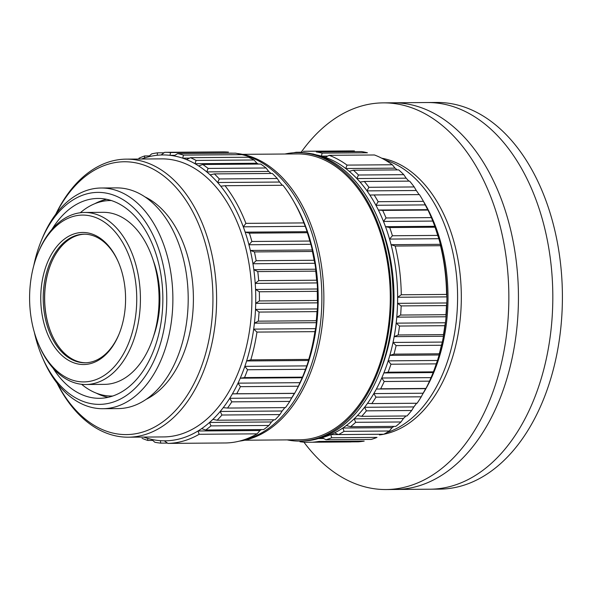 <?xml version="1.0" encoding="UTF-8"?>
<svg xmlns="http://www.w3.org/2000/svg" width="592" height="592" viewBox="0 0 592 592"><rect width="100%" height="100%" fill="white"/><g stroke="black" fill="none" stroke-linecap="round" stroke-linejoin="round"><path stroke-width="0.89" d="M222.592 151.885A145.551 93.469 89.6 0 1 222.792 151.885A145.551 93.469 89.6 0 1 228.475 152.107L170.533 152.551A145.551 93.469 89.6 0 0 164.842 152.329A145.551 93.469 89.6 0 1 170.533 152.551L170.008 155.326L170.533 152.551L228.475 152.107A145.551 93.469 89.6 0 0 222.792 151.885A145.551 93.469 89.6 0 0 222.592 151.885M235.609 153.158A145.551 93.469 89.6 0 1 241.425 154.66L183.476 155.097A145.551 93.469 89.6 0 0 177.659 153.602L173.9 155.896A142.946 91.797 89.6 0 1 182.699 158.168L183.476 155.097A145.551 93.469 89.6 0 0 177.659 153.602L173.9 155.896A142.946 91.797 -90.4 0 0 170.008 155.326A142.946 91.797 89.6 0 0 161.105 154.986A142.946 91.797 -90.4 0 0 157.206 155.267L157.494 152.832A145.551 93.469 89.6 0 0 151.648 153.89L148.363 156.858A142.946 91.797 89.6 0 1 157.206 155.267L157.494 152.832L164.036 152.78L157.494 152.832A145.551 93.469 89.6 0 0 151.648 153.89L148.363 156.858A142.946 91.797 -90.4 0 0 144.529 157.975L144.618 155.94A145.551 93.469 89.6 0 0 138.928 158.249A145.551 93.469 89.6 0 1 144.618 155.94L149.413 155.903L144.618 155.94L144.529 157.975A142.946 91.797 89.6 0 0 141.569 159.019A142.946 91.797 89.6 0 1 144.529 157.975A142.946 91.797 -90.4 0 1 148.363 156.858A142.946 91.797 89.6 0 1 157.206 155.267A142.946 91.797 -90.4 0 1 161.105 154.986A142.946 91.797 89.6 0 1 170.008 155.326L174.899 155.289L170.008 155.326A142.946 91.797 -90.4 0 1 173.9 155.896A142.946 91.797 89.6 0 1 182.699 158.168L183.476 155.097L241.425 154.66A145.551 93.469 89.6 0 0 235.609 153.158L177.659 153.602L235.609 153.158M248.403 157.243A145.551 93.469 89.6 0 1 254.035 159.981L256.965 163.251L195.027 163.725L196.085 160.425A145.551 93.469 89.6 0 0 190.454 157.679L186.502 159.574A142.946 91.797 89.6 0 1 195.027 163.725A142.946 91.797 89.6 0 1 198.668 165.945A142.946 91.797 89.6 0 1 206.741 171.895L208.11 168.424A145.551 93.469 89.6 0 0 202.767 164.495L198.668 165.945A142.946 91.797 89.6 0 1 206.741 171.895L208.11 168.424L266.06 167.987L268.687 171.421L206.741 171.895A142.946 91.797 -90.4 0 1 210.16 174.877A142.946 91.797 89.6 0 1 217.634 182.514L219.306 178.947A145.551 93.469 89.6 0 0 214.371 173.9L210.16 174.877A142.946 91.797 89.6 0 1 217.634 182.514L219.306 178.947L277.256 178.503L279.572 182.04L217.634 182.514A142.946 91.797 -90.4 0 1 220.749 186.206A142.946 91.797 89.6 0 1 243.282 226.81L245.917 223.362A145.551 93.469 89.6 0 0 225.027 185.718L220.749 186.206A142.946 91.797 89.6 0 1 243.282 226.81L245.917 223.362L303.859 222.918L305.228 226.336L243.282 226.81A142.946 91.797 -90.4 0 1 245.177 232.153A142.946 91.797 89.6 0 1 248.936 244.762L251.874 241.484A145.551 93.469 89.6 0 0 249.387 233.144L245.177 232.153A142.946 91.797 89.6 0 1 248.936 244.762L251.874 241.484L309.823 241.04L310.881 244.289L248.936 244.762A142.946 91.797 -90.4 0 1 250.342 250.453A142.946 91.797 89.6 0 1 252.947 263.743L256.158 260.709A145.551 93.469 89.6 0 0 254.442 251.918L250.342 250.453A142.946 91.797 89.6 0 1 252.947 263.743A142.946 91.797 89.6 0 1 253.82 269.678A142.946 91.797 89.6 0 1 255.219 283.398L258.689 280.652A145.551 93.469 89.6 0 0 257.772 271.587L253.82 269.678A142.946 91.797 89.6 0 1 255.219 283.398A142.946 91.797 89.6 0 1 255.559 289.458A142.946 91.797 89.6 0 1 255.707 303.326L259.422 300.936A145.551 93.469 89.6 0 0 259.318 291.767L255.559 289.458A142.946 91.797 89.6 0 1 255.707 303.326L259.422 300.936L317.364 300.492L317.652 302.852L255.707 303.326A142.946 91.797 -90.4 0 1 255.507 309.401A142.946 91.797 89.6 0 1 254.419 323.151L258.327 321.16A145.551 93.469 89.6 0 0 259.044 312.065L255.507 309.401A142.946 91.797 89.6 0 1 254.419 323.151L258.327 321.16L316.276 320.716L316.365 322.684L254.419 323.151A142.946 91.797 -90.4 0 1 253.672 329.115A142.946 91.797 89.6 0 1 246.62 360.957L250.801 359.855A145.551 93.469 89.6 0 0 256.958 332.082L253.672 329.115A142.946 91.797 89.6 0 1 246.62 360.957L250.801 359.855L308.75 359.411L308.558 360.484L246.62 360.957A142.946 91.797 -90.4 0 1 244.844 366.352A142.946 91.797 89.6 0 1 240.256 378.192L244.518 377.578A145.551 93.469 89.6 0 0 247.552 369.756L244.844 366.352A142.946 91.797 89.6 0 1 240.256 378.192L244.518 377.578L302.468 377.141L302.201 377.718L240.256 378.192A142.946 91.797 -90.4 0 1 238.014 383.15A142.946 91.797 89.6 0 1 232.412 393.865L236.704 393.754A145.551 93.469 89.6 0 0 240.411 386.665L238.014 383.15A142.946 91.797 89.6 0 1 232.412 393.865L294.653 393.31L232.412 393.865A142.946 91.797 -90.4 0 1 229.748 398.29A142.946 91.797 89.6 0 1 223.228 407.673L227.513 408.058A145.551 93.469 89.6 0 0 231.82 401.85L229.748 398.29A142.946 91.797 89.6 0 1 223.228 407.673L227.513 408.058L285.462 407.614L227.513 408.058A145.551 93.469 89.6 0 0 231.82 401.85L229.748 398.29A142.946 91.797 -90.4 0 0 232.412 393.865L294.35 393.399A142.946 91.797 -90.4 0 1 291.686 397.817L289.769 401.413A145.551 93.469 89.6 0 1 285.462 407.614A145.551 93.469 89.6 0 0 289.769 401.413L231.82 401.85L289.769 401.413L291.686 397.817L229.748 398.29L291.686 397.817A142.946 91.797 -90.4 0 0 294.35 393.399L236.704 393.754A145.551 93.469 89.6 0 0 240.411 386.665L238.014 383.15A142.946 91.797 -90.4 0 0 240.256 378.192L302.201 377.718A142.946 91.797 -90.4 0 1 299.959 382.676L298.361 386.228A145.551 93.469 89.6 0 1 294.653 393.31A145.551 93.469 89.6 0 0 298.361 386.228L240.411 386.665L298.361 386.228L299.959 382.676L238.014 383.15L299.959 382.676A142.946 91.797 -90.4 0 0 302.201 377.718L302.468 377.141L244.518 377.578A145.551 93.469 89.6 0 0 247.552 369.756L244.844 366.352A142.946 91.797 -90.4 0 0 246.62 360.957L308.558 360.484A142.946 91.797 89.6 0 0 315.617 328.641L314.907 331.646A145.551 93.469 89.6 0 1 308.75 359.411L308.558 360.484A142.946 91.797 -90.4 0 1 306.789 365.886A142.946 91.797 89.6 0 1 303.4 374.869L302.815 376.297A145.551 93.469 89.6 0 1 302.468 377.141A145.551 93.469 89.6 0 0 302.815 376.297A145.551 93.469 89.6 0 0 305.502 369.312L247.552 369.756L305.502 369.312A145.551 93.469 89.6 0 1 302.815 376.297L303.4 374.869A142.946 91.797 89.6 0 0 306.789 365.886L305.502 369.312L306.789 365.886L244.844 366.352L306.789 365.886A142.946 91.797 -90.4 0 0 308.558 360.484A142.946 91.797 89.6 0 0 315.617 328.641A142.946 91.797 -90.4 0 0 316.365 322.684L254.419 323.151A142.946 91.797 -90.4 0 1 253.672 329.115L315.617 328.641L314.907 331.646L256.958 332.082A145.551 93.469 89.6 0 1 250.801 359.855L308.75 359.411A145.551 93.469 89.6 0 0 314.907 331.646L256.958 332.082L253.672 329.115L315.617 328.641A142.946 91.797 -90.4 0 0 316.365 322.684A142.946 91.797 89.6 0 0 317.453 308.928L316.994 311.621A145.551 93.469 89.6 0 1 316.276 320.716L316.365 322.684A142.946 91.797 89.6 0 0 317.453 308.928A142.946 91.797 -90.4 0 0 317.652 302.852L255.707 303.326A142.946 91.797 -90.4 0 1 255.507 309.401L317.453 308.928L316.994 311.621L259.044 312.065A145.551 93.469 89.6 0 1 258.327 321.16L316.276 320.716A145.551 93.469 89.6 0 0 316.994 311.621L259.044 312.065L255.507 309.401L317.453 308.928A142.946 91.797 -90.4 0 0 317.652 302.852A142.946 91.797 89.6 0 0 317.497 288.985L317.26 291.323A145.551 93.469 89.6 0 1 317.364 300.492L317.652 302.852A142.946 91.797 89.6 0 0 317.497 288.985A142.946 91.797 -90.4 0 0 317.157 282.924L255.219 283.398L258.689 280.652L316.639 280.208L317.157 282.924L255.219 283.398A142.946 91.797 89.6 0 1 255.559 289.458L317.497 288.985L317.26 291.323L259.318 291.767A145.551 93.469 89.6 0 1 259.422 300.936L317.364 300.492A145.551 93.469 89.6 0 0 317.26 291.323L259.318 291.767L255.559 289.458L317.497 288.985A142.946 91.797 -90.4 0 0 317.157 282.924A142.946 91.797 89.6 0 0 315.765 269.212L315.721 271.143A145.551 93.469 89.6 0 1 316.639 280.208L317.157 282.924A142.946 91.797 89.6 0 0 315.765 269.212A142.946 91.797 -90.4 0 0 314.885 263.277L252.947 263.743L256.158 260.709L314.108 260.265L314.885 263.277L252.947 263.743A142.946 91.797 89.6 0 1 253.82 269.678L315.765 269.212L315.721 271.143L257.772 271.587A145.551 93.469 89.6 0 1 258.689 280.652L316.639 280.208A145.551 93.469 89.6 0 0 315.721 271.143L257.772 271.587L253.82 269.678L315.765 269.212A142.946 91.797 -90.4 0 0 314.885 263.277A142.946 91.797 89.6 0 0 312.28 249.979L312.384 251.474A145.551 93.469 89.6 0 1 314.108 260.265L314.885 263.277A142.946 91.797 89.6 0 0 312.28 249.979A142.946 91.797 -90.4 0 0 310.881 244.289L248.936 244.762A142.946 91.797 -90.4 0 1 250.342 250.453L312.28 249.979L312.384 251.474L254.442 251.918A145.551 93.469 89.6 0 1 256.158 260.709L314.108 260.265A145.551 93.469 89.6 0 0 312.384 251.474L254.442 251.918L250.342 250.453L312.28 249.979A142.946 91.797 -90.4 0 0 310.881 244.289A142.946 91.797 89.6 0 0 307.122 231.679L307.329 232.7A145.551 93.469 89.6 0 1 309.823 241.04L310.881 244.289A142.946 91.797 89.6 0 0 307.122 231.679A142.946 91.797 -90.4 0 0 305.228 226.336L243.282 226.81A142.946 91.797 -90.4 0 1 245.177 232.153L307.122 231.679L307.329 232.7L249.387 233.144A145.551 93.469 89.6 0 1 251.874 241.484L309.823 241.04A145.551 93.469 89.6 0 0 307.329 232.7L249.387 233.144L245.177 232.153L307.122 231.679A142.946 91.797 -90.4 0 0 305.228 226.336A142.946 91.797 89.6 0 0 302.209 218.781A142.946 91.797 89.6 0 1 305.228 226.336L303.859 222.918L245.917 223.362A145.551 93.469 89.6 0 0 225.027 185.718L220.749 186.206A142.946 91.797 -90.4 0 0 217.634 182.514L279.572 182.04A142.946 91.797 -90.4 0 1 282.325 185.281A142.946 91.797 -90.4 0 0 279.572 182.04L277.256 178.503L219.306 178.947A145.551 93.469 89.6 0 0 214.371 173.9L210.16 174.877A142.946 91.797 -90.4 0 0 206.741 171.895L268.687 171.421A142.946 91.797 -90.4 0 1 271.069 173.463A142.946 91.797 -90.4 0 0 268.687 171.421L266.06 167.987L208.11 168.424A145.551 93.469 89.6 0 0 202.767 164.495L198.668 165.945A142.946 91.797 89.6 0 0 195.027 163.725L196.085 160.425L254.035 159.981L256.965 163.251L195.027 163.725A142.946 91.797 89.6 0 0 186.502 159.574A142.946 91.797 -90.4 0 0 182.699 158.168L189.551 158.116L182.699 158.168A142.946 91.797 -90.4 0 1 186.502 159.574L190.454 157.679A145.551 93.469 89.6 0 1 196.085 160.425L254.035 159.981A145.551 93.469 89.6 0 0 248.403 157.243L190.454 157.679L248.403 157.243M260.717 164.051A145.551 93.469 89.6 0 1 266.06 167.987A145.551 93.469 89.6 0 0 260.717 164.051L202.767 164.495L260.717 164.051M272.32 173.456A145.551 93.469 89.6 0 1 277.256 178.503A145.551 93.469 89.6 0 0 272.32 173.456L214.371 173.9L272.32 173.456M282.976 185.274A145.551 93.469 89.6 0 1 301.602 217.368A145.551 93.469 89.6 0 1 303.859 222.918A145.551 93.469 89.6 0 0 301.602 217.368A145.551 93.469 89.6 0 0 282.976 185.274L225.027 185.718L282.976 185.274M282.14 410.996L279.898 414.57A145.551 93.469 89.6 0 1 275.073 419.78L217.123 420.224A145.551 93.469 89.6 0 0 221.948 415.014L220.194 411.47A142.946 91.797 89.6 0 1 212.898 419.343L217.123 420.224A145.551 93.469 89.6 0 0 221.948 415.014L220.194 411.47A142.946 91.797 -90.4 0 0 223.228 407.673A142.946 91.797 -90.4 0 1 220.194 411.47A142.946 91.797 89.6 0 1 212.898 419.343L217.123 420.224L275.073 419.78A145.551 93.469 89.6 0 0 279.898 414.57L221.948 415.014L279.898 414.57L282.14 410.996A142.946 91.797 -90.4 0 0 284.848 407.622A141.636 90.961 89.6 0 1 284.826 407.659A141.636 90.961 89.6 0 0 284.848 407.622A142.946 91.797 -90.4 0 1 282.14 410.996L220.194 411.47L282.14 410.996M271.491 421.97L268.938 425.456A145.551 93.469 89.6 0 1 263.692 429.563L205.742 429.999A145.551 93.469 89.6 0 0 210.989 425.892L209.546 422.444A142.946 91.797 89.6 0 1 201.613 428.652L205.742 429.999A145.551 93.469 89.6 0 0 210.989 425.892L209.546 422.444A142.946 91.797 -90.4 0 0 212.898 419.343A142.946 91.797 -90.4 0 1 209.546 422.444A142.946 91.797 89.6 0 1 201.613 428.652L205.742 429.999L263.692 429.563A145.551 93.469 89.6 0 0 268.938 425.456L210.989 425.892L268.938 425.456L271.491 421.97A142.946 91.797 -90.4 0 0 273.881 419.787A142.946 91.797 -90.4 0 1 271.491 421.97L209.546 422.444L271.491 421.97M259.962 430.517L257.098 433.84A145.551 93.469 89.6 0 1 225.848 442.964L167.899 443.401A145.551 93.469 89.6 0 0 199.149 434.284L198.017 430.991A142.946 91.797 89.6 0 1 164.302 440.825L167.899 443.401A145.551 93.469 89.6 0 0 199.149 434.284L198.017 430.991A142.946 91.797 -90.4 0 0 201.613 428.652A142.946 91.797 -90.4 0 1 198.017 430.991A142.946 91.797 89.6 0 1 164.302 440.825L167.899 443.401L225.848 442.964A145.551 93.469 89.6 0 0 257.098 433.84L199.149 434.284L257.098 433.84L259.962 430.517A142.946 91.797 -90.4 0 0 261.457 429.577A142.946 91.797 -90.4 0 1 259.962 430.517L198.017 430.991L259.962 430.517M164.643 152.329A145.551 93.469 89.6 0 1 164.842 152.329L222.792 151.885L164.842 152.329A145.551 93.469 89.6 0 0 164.643 152.329L161.105 154.986L164.643 152.329M167.447 443.082L160.743 443.134A145.551 93.469 89.6 0 1 154.875 442.268L151.522 439.368L154.875 442.268A145.551 93.469 89.6 0 0 160.743 443.134L160.395 440.677A142.946 91.797 89.6 0 1 151.522 439.368A142.946 91.797 -90.4 0 1 147.667 438.376A142.946 91.797 89.6 0 1 143.693 437.074A142.946 91.797 89.6 0 0 147.667 438.376A142.946 91.797 -90.4 0 0 151.522 439.368A142.946 91.797 89.6 0 0 160.395 440.677A142.946 91.797 -90.4 0 0 164.302 440.825A142.946 91.797 -90.4 0 1 160.395 440.677L160.743 443.134L167.447 443.082M152.721 440.411L147.8 440.448A145.551 93.469 89.6 0 1 142.065 438.324A145.551 93.469 89.6 0 0 147.8 440.448L147.667 438.376L147.8 440.448L152.721 440.411M361.586 151.589A145.551 93.469 89.6 0 1 367.432 152.773L322.137 153.121L321.426 156.118A142.946 91.797 89.6 0 1 325.26 157.317L329.167 155.319A145.551 93.469 89.6 0 1 347.045 165.101L345.758 168.528A142.946 91.797 89.6 0 1 349.236 171.332A142.946 91.797 89.6 0 1 356.872 178.555A142.946 91.797 89.6 0 1 360.069 182.077A142.946 91.797 89.6 0 1 366.996 190.883A142.946 91.797 89.6 0 1 369.852 195.064L374.144 194.946A145.551 93.469 89.6 0 1 378.162 201.702L375.927 205.276A142.946 91.797 89.6 0 1 378.384 210.027L382.669 210.412A145.551 93.469 89.6 0 1 386.051 217.96L383.49 221.445A142.946 91.797 89.6 0 1 385.503 226.677A142.946 91.797 89.6 0 1 389.551 239.079A142.946 91.797 89.6 0 1 391.075 244.696L395.204 246.043A145.551 93.469 89.6 0 1 401.28 294.772L397.624 297.258A142.946 91.797 89.6 0 1 397.558 303.341A142.946 91.797 89.6 0 1 396.781 317.149A142.946 91.797 89.6 0 1 396.174 323.151A142.946 91.797 89.6 0 1 394.168 336.641A142.946 91.797 89.6 0 1 393.021 342.442L396.1 345.602A145.551 93.469 89.6 0 1 393.991 354.142L389.832 355.355A142.946 91.797 89.6 0 1 388.182 360.854A142.946 91.797 89.6 0 1 383.86 372.938A142.946 91.797 89.6 0 1 381.736 378.014A142.946 91.797 89.6 0 1 376.371 389.033A142.946 91.797 89.6 0 1 373.811 393.591A142.946 91.797 89.6 0 1 367.514 403.337A142.946 91.797 89.6 0 1 364.561 407.289A142.946 91.797 89.6 0 1 357.45 415.562A142.946 91.797 89.6 0 1 354.171 418.84A142.946 91.797 89.6 0 1 346.379 425.478A142.946 91.797 89.6 0 1 342.842 428.009A142.946 91.797 89.6 0 1 334.524 432.885A142.946 91.797 89.6 0 1 330.787 434.624L331.705 437.762A145.551 93.469 89.6 0 1 325.97 439.76L322.107 437.651A142.946 91.797 89.6 0 1 318.725 438.465A142.946 91.797 89.6 0 0 322.107 437.651A142.946 91.797 89.6 0 0 330.787 434.624L331.705 437.762A145.551 93.469 89.6 0 1 325.97 439.76L322.107 437.651A142.946 91.797 89.6 0 0 330.787 434.624L338.528 434.565L330.787 434.624A142.946 91.797 89.6 0 0 334.524 432.885L338.557 434.58L334.524 432.885A142.946 91.797 89.6 0 0 342.842 428.009L344.056 431.353A145.551 93.469 89.6 0 1 338.557 434.58L383.845 434.232L338.557 434.58A145.551 93.469 89.6 0 0 344.056 431.353L389.344 431.006A145.551 93.469 89.6 0 1 383.845 434.232A145.551 93.469 89.6 0 0 389.344 431.006L392.133 427.631A142.946 91.797 -90.4 0 0 393.932 426.381A142.946 91.797 -90.4 0 1 392.133 427.631L342.842 428.009L344.056 431.353L389.344 431.006L392.133 427.631L342.842 428.009A142.946 91.797 89.6 0 0 346.379 425.478L350.538 426.714L346.379 425.478A142.946 91.797 89.6 0 0 354.171 418.84L355.696 422.318A145.551 93.469 89.6 0 1 350.538 426.714L395.833 426.366L350.538 426.714A145.551 93.469 89.6 0 0 355.696 422.318L400.984 421.978A145.551 93.469 89.6 0 1 395.833 426.366A145.551 93.469 89.6 0 0 400.984 421.978L403.463 418.463A142.946 91.797 -90.4 0 0 405.971 415.976A142.946 91.797 -90.4 0 1 403.463 418.463L354.171 418.84L355.696 422.318L400.984 421.978L403.463 418.463L354.171 418.84A142.946 91.797 89.6 0 0 357.45 415.562L361.697 416.317L357.45 415.562A142.946 91.797 89.6 0 0 364.561 407.289L366.404 410.848A145.551 93.469 89.6 0 1 361.697 416.317L406.993 415.969L361.697 416.317A145.551 93.469 89.6 0 0 366.404 410.848L411.692 410.5A145.551 93.469 89.6 0 1 406.993 415.969A145.551 93.469 89.6 0 0 411.692 410.5L413.852 406.919A142.946 91.797 -90.4 0 0 416.59 403.248A142.946 91.797 -90.4 0 1 413.852 406.919L364.561 407.289L366.404 410.848L411.692 410.5L413.852 406.919L364.561 407.289A142.946 91.797 89.6 0 0 367.514 403.337L371.806 403.596L367.514 403.337A142.946 91.797 89.6 0 0 373.811 393.591L375.972 397.151A145.551 93.469 89.6 0 1 371.806 403.596L417.094 403.248L371.806 403.596A145.551 93.469 89.6 0 0 375.972 397.151L421.26 396.81A145.551 93.469 89.6 0 1 417.094 403.248A145.551 93.469 89.6 0 0 421.26 396.81L423.102 393.221A142.946 91.797 -90.4 0 0 425.663 388.655L376.371 389.033A142.946 91.797 89.6 0 1 373.811 393.591L375.972 397.151L421.26 396.81L423.102 393.221L373.811 393.591L423.102 393.221A142.946 91.797 -90.4 0 0 425.663 388.655L376.371 389.033A142.946 91.797 89.6 0 0 381.736 378.014L384.208 381.507A145.551 93.469 89.6 0 1 380.663 388.796L425.959 388.448L380.663 388.796A145.551 93.469 89.6 0 0 384.208 381.507L429.503 381.159A145.551 93.469 89.6 0 1 425.959 388.448A145.551 93.469 89.6 0 0 429.503 381.159L431.02 377.637A142.946 91.797 -90.4 0 0 433.152 372.56L433.403 371.857L388.108 372.198L383.86 372.938A142.946 91.797 89.6 0 1 381.736 378.014L384.208 381.507L429.503 381.159L431.02 377.637L381.736 378.014L431.02 377.637A142.946 91.797 -90.4 0 0 433.152 372.56L383.86 372.938A142.946 91.797 89.6 0 0 388.182 360.854L390.964 364.213A145.551 93.469 89.6 0 1 388.108 372.198L383.86 372.938L433.152 372.56L433.403 371.857L388.108 372.198A145.551 93.469 89.6 0 0 390.964 364.213L436.26 363.865A145.551 93.469 89.6 0 1 433.403 371.857A145.551 93.469 89.6 0 0 436.26 363.865L437.473 360.476A142.946 91.797 89.6 0 1 433.152 372.56A142.946 91.797 89.6 0 0 437.473 360.476A142.946 91.797 -90.4 0 0 439.123 354.985L439.286 353.794L393.991 354.142L389.832 355.355A142.946 91.797 89.6 0 1 388.182 360.854L390.964 364.213L436.26 363.865L437.473 360.476L388.182 360.854L437.473 360.476A142.946 91.797 -90.4 0 0 439.123 354.985L389.832 355.355A142.946 91.797 89.6 0 0 393.021 342.442L396.1 345.602A145.551 93.469 89.6 0 1 393.991 354.142L439.286 353.794A145.551 93.469 89.6 0 0 441.395 345.254L442.313 342.072A142.946 91.797 89.6 0 1 439.123 354.985L439.286 353.794A145.551 93.469 89.6 0 0 441.395 345.254L396.1 345.602L441.395 345.254L442.313 342.072A142.946 91.797 -90.4 0 0 443.452 336.263L443.489 334.621L398.194 334.968L394.168 336.641A142.946 91.797 89.6 0 1 393.021 342.442A142.946 91.797 89.6 0 1 389.832 355.355L439.123 354.985A142.946 91.797 89.6 0 0 442.313 342.072L393.021 342.442L442.313 342.072A142.946 91.797 -90.4 0 0 443.452 336.263L394.168 336.641A142.946 91.797 89.6 0 0 396.174 323.151L399.519 326.044A145.551 93.469 89.6 0 1 398.194 334.968L394.168 336.641L443.452 336.263L443.489 334.621L398.194 334.968A145.551 93.469 89.6 0 0 399.519 326.044L444.814 325.696A145.551 93.469 89.6 0 1 443.489 334.621A145.551 93.469 89.6 0 0 444.814 325.696L445.458 322.773A142.946 91.797 89.6 0 1 443.452 336.263A142.946 91.797 89.6 0 0 445.458 322.773A142.946 91.797 -90.4 0 0 446.072 316.772L445.931 314.7L400.643 315.048L396.781 317.149A142.946 91.797 89.6 0 1 396.174 323.151L399.519 326.044L444.814 325.696L445.458 322.773L396.174 323.151L445.458 322.773A142.946 91.797 -90.4 0 0 446.072 316.772L396.781 317.149A142.946 91.797 89.6 0 0 397.558 303.341L401.154 305.916A145.551 93.469 89.6 0 1 400.643 315.048L396.781 317.149L446.072 316.772L445.931 314.7L400.643 315.048A145.551 93.469 89.6 0 0 401.154 305.916L446.449 305.576A145.551 93.469 89.6 0 1 445.931 314.7A145.551 93.469 89.6 0 0 446.449 305.576L446.849 302.963A142.946 91.797 89.6 0 1 446.072 316.772A142.946 91.797 89.6 0 0 446.849 302.963A142.946 91.797 -90.4 0 0 446.916 296.881L446.575 294.431L401.28 294.772L397.624 297.258A142.946 91.797 89.6 0 1 397.558 303.341L401.154 305.916L446.449 305.576L446.849 302.963L397.558 303.341L446.849 302.963A142.946 91.797 -90.4 0 0 446.916 296.881L397.624 297.258A142.946 91.797 89.6 0 0 391.075 244.696L395.204 246.043A145.551 93.469 89.6 0 1 401.28 294.772L446.575 294.431A145.551 93.469 89.6 0 0 440.5 245.702L440.367 244.318A142.946 91.797 89.6 0 1 446.916 296.881L446.575 294.431A145.551 93.469 89.6 0 0 440.5 245.702L395.204 246.043L440.5 245.702L440.367 244.318A142.946 91.797 -90.4 0 0 438.835 238.709L437.703 235.409L392.407 235.757L389.551 239.079A142.946 91.797 89.6 0 1 391.075 244.696A142.946 91.797 89.6 0 1 397.624 297.258L446.916 296.881A142.946 91.797 89.6 0 0 440.367 244.318L391.075 244.696L440.367 244.318A142.946 91.797 -90.4 0 0 438.835 238.709L389.551 239.079A142.946 91.797 89.6 0 0 385.503 226.677L389.736 227.557A145.551 93.469 89.6 0 1 392.407 235.757L389.551 239.079L438.835 238.709L437.703 235.409L392.407 235.757A145.551 93.469 89.6 0 0 389.736 227.557L435.024 227.21A145.551 93.469 89.6 0 1 437.703 235.409A145.551 93.469 89.6 0 0 435.024 227.21L434.794 226.307A142.946 91.797 89.6 0 1 438.835 238.709A142.946 91.797 89.6 0 0 434.794 226.307A142.946 91.797 -90.4 0 0 432.782 221.068L431.339 217.612L386.051 217.96L383.49 221.445A142.946 91.797 89.6 0 1 385.503 226.677L389.736 227.557L435.024 227.21L434.794 226.307L385.503 226.677L434.794 226.307A142.946 91.797 -90.4 0 0 432.782 221.068L383.49 221.445A142.946 91.797 89.6 0 0 378.384 210.027L382.669 210.412A145.551 93.469 89.6 0 1 386.051 217.96L431.339 217.612A145.551 93.469 89.6 0 0 430.821 216.383A145.551 93.469 89.6 0 1 431.339 217.612L432.782 221.068L383.49 221.445A142.946 91.797 89.6 0 0 378.384 210.027L427.676 209.649A142.946 91.797 -90.4 0 0 425.211 204.899L423.458 201.354L378.162 201.702L375.927 205.276A142.946 91.797 89.6 0 1 378.384 210.027L427.676 209.649A142.946 91.797 -90.4 0 0 425.211 204.899L375.927 205.276A142.946 91.797 89.6 0 0 369.852 195.064L374.144 194.946A145.551 93.469 89.6 0 1 378.162 201.702L423.458 201.354A145.551 93.469 89.6 0 0 419.439 194.605L374.144 194.946L419.439 194.605A145.551 93.469 89.6 0 1 423.458 201.354L425.211 204.899L375.927 205.276A142.946 91.797 89.6 0 0 369.852 195.064A142.946 91.797 89.6 0 0 366.996 190.883L368.912 187.287L366.996 190.883L416.28 190.506L414.208 186.946L368.912 187.287A145.551 93.469 89.6 0 0 364.332 181.47A145.551 93.469 89.6 0 1 368.912 187.287L414.208 186.946A145.551 93.469 89.6 0 0 409.627 181.122L364.332 181.47L360.069 182.077A142.946 91.797 89.6 0 1 366.996 190.883L416.28 190.506L414.208 186.946A145.551 93.469 89.6 0 0 409.627 181.122L364.332 181.47L360.069 182.077A142.946 91.797 89.6 0 0 356.872 178.555L358.471 175.01L356.872 178.555L406.164 178.185L403.766 174.662L358.471 175.01A145.551 93.469 89.6 0 0 353.424 170.23A145.551 93.469 89.6 0 1 358.471 175.01L403.766 174.662A145.551 93.469 89.6 0 0 398.712 169.889L353.424 170.23L349.236 171.332A142.946 91.797 89.6 0 1 356.872 178.555L406.164 178.185L403.766 174.662A145.551 93.469 89.6 0 0 398.712 169.889L353.424 170.23L349.236 171.332A142.946 91.797 89.6 0 0 345.758 168.528A142.946 91.797 89.6 0 0 325.26 157.317L329.167 155.319A145.551 93.469 89.6 0 1 347.045 165.101L345.758 168.528L395.042 168.158L392.333 164.754L347.045 165.101L392.333 164.754A145.551 93.469 89.6 0 0 374.455 154.978L329.167 155.319L374.455 154.978A145.551 93.469 89.6 0 1 392.333 164.754L395.042 168.158L345.758 168.528A142.946 91.797 89.6 0 0 325.26 157.317A142.946 91.797 89.6 0 0 321.426 156.118A142.946 91.797 89.6 0 0 316.565 154.963A142.946 91.797 89.6 0 1 321.426 156.118L327.702 156.066L321.426 156.118L322.137 153.121A145.551 93.469 89.6 0 0 316.291 151.937A145.551 93.469 89.6 0 1 322.137 153.121L367.432 152.773A145.551 93.469 89.6 0 0 361.586 151.589L316.291 151.937L361.586 151.589M427.964 210.064L427.676 209.649L427.964 210.064A145.551 93.469 89.6 0 1 430.821 216.383A145.551 93.469 89.6 0 0 427.964 210.064L382.669 210.412L427.964 210.064M431.427 217.797A142.946 91.797 89.6 0 1 432.782 221.068A142.946 91.797 89.6 0 0 431.427 217.797L430.821 216.383L431.427 217.797M377 437.414A145.551 93.469 89.6 0 1 371.265 439.419L325.97 439.76L371.265 439.419A145.551 93.469 89.6 0 0 377 437.414L331.705 437.762L377 437.414M364.191 441.084A145.551 93.469 89.6 0 1 358.323 441.817L313.027 442.165A145.551 93.469 89.6 0 0 318.896 441.425A145.551 93.469 89.6 0 1 313.027 442.165L358.323 441.817A145.551 93.469 89.6 0 0 364.191 441.084L318.896 441.425L364.191 441.084M305.872 442.283A145.551 93.469 89.6 0 1 299.989 441.736A145.551 93.469 89.6 0 0 305.872 442.283L351.167 441.935L305.872 442.283M293.713 152.758A145.551 93.469 89.6 0 1 296.118 152.262L302.172 152.218L296.118 152.262A145.551 93.469 89.6 0 0 293.713 152.758M103.163 212.321A86.025 55.248 89.6 0 1 159.063 297.924A86.025 55.248 89.6 0 1 104.473 384.371A86.025 55.248 89.6 0 0 159.063 297.924A86.025 55.248 89.6 0 0 103.163 212.321L84.515 212.461A86.025 55.248 89.6 0 1 140.415 298.065A86.025 55.248 89.6 0 1 85.825 384.511A86.025 55.248 89.6 0 1 67.177 379.627A86.025 55.248 89.6 0 1 39.242 345.809A86.025 55.248 89.6 0 0 67.177 379.627A86.025 55.248 89.6 0 0 85.825 384.511L104.473 384.371L85.825 384.511A86.025 55.248 89.6 0 0 140.415 298.065A86.025 55.248 89.6 0 0 84.515 212.461L103.163 212.321M38.524 251.866A86.025 55.248 89.6 0 1 84.515 212.461A86.025 55.248 89.6 0 0 38.524 251.866L37.94 253.295A83.42 53.569 89.6 0 1 108.277 225.086A83.42 53.569 89.6 0 1 132.312 332.26A83.42 53.569 89.6 0 1 65.727 377.185A83.42 53.569 89.6 0 1 38.635 344.389A83.42 53.569 89.6 0 1 37.94 253.295A83.42 53.569 89.6 0 1 108.277 225.086A83.42 53.569 89.6 0 1 132.312 332.26A83.42 53.569 89.6 0 1 65.727 377.185A83.42 53.569 89.6 0 1 38.635 344.389A83.42 53.569 89.6 0 1 37.94 253.295L38.524 251.866M69.36 360.787A66.038 42.409 89.6 0 1 49.573 257.831A66.038 42.409 89.6 0 1 118.422 262.175A66.038 42.409 89.6 0 1 118.977 334.288A66.038 42.409 89.6 0 1 69.36 360.787A66.038 42.409 89.6 0 1 49.573 257.831A66.038 42.409 89.6 0 1 118.422 262.175A66.038 42.409 89.6 0 1 118.977 334.288A66.038 42.409 89.6 0 1 69.36 360.787M71.055 359.144A64.306 41.292 89.6 0 1 43.734 287.808A64.306 41.292 89.6 0 1 84.012 234.188A64.306 41.292 89.6 0 1 118.629 262.648A64.306 41.292 89.6 0 0 84.012 234.188A64.306 41.292 89.6 0 0 43.734 287.808A64.306 41.292 89.6 0 0 71.055 359.144A64.306 41.292 89.6 0 0 84.989 362.792A64.306 41.292 89.6 0 1 71.055 359.144M119.17 333.807A64.306 41.292 89.6 0 1 84.989 362.792A64.306 41.292 89.6 0 0 119.17 333.807M72.387 359.129A64.306 41.292 89.6 0 1 51.608 334.088A64.306 41.292 89.6 0 1 51.067 263.396A64.306 41.292 89.6 0 1 84.678 234.195A64.306 41.292 89.6 0 0 51.067 263.396A64.306 41.292 89.6 0 0 51.608 334.088A64.306 41.292 89.6 0 0 72.387 359.129A64.306 41.292 89.6 0 0 85.655 362.778A64.306 41.292 89.6 0 1 72.387 359.129M51.711 334.325A65.172 41.854 89.6 0 1 46.931 276.827A65.172 41.854 89.6 0 1 51.171 263.159A65.172 41.854 89.6 0 0 46.931 276.827A65.172 41.854 89.6 0 0 51.711 334.325M301.173 152.225A193.34 124.165 89.6 0 1 383.216 102.867L427.18 102.534A193.34 124.165 89.6 0 1 552.81 294.92A193.34 124.165 89.6 0 1 430.125 489.207L386.162 489.54A193.34 124.165 89.6 0 1 344.263 478.565A193.34 124.165 89.6 0 1 303.918 442.165M383.216 102.867A193.34 124.165 89.6 0 1 508.846 295.26A193.34 124.165 89.6 0 1 386.162 489.54M381.744 158.205A139.031 89.288 89.6 0 1 461.316 299.086A139.031 89.288 89.6 0 1 379.42 434.928M423.495 201.428A139.031 89.288 89.6 0 1 422.555 394.294M397.254 169.897A142.946 91.797 -90.4 0 0 395.042 168.158A142.946 91.797 -90.4 0 1 397.254 169.897M408.857 181.13A142.946 91.797 -90.4 0 0 406.164 178.185A142.946 91.797 -90.4 0 1 408.857 181.13M419.084 194.605A142.946 91.797 -90.4 0 0 416.28 190.506A142.946 91.797 -90.4 0 1 419.084 194.605M352.011 150.901A145.551 93.469 89.6 0 1 354.438 150.93L309.142 151.278A145.551 93.469 89.6 0 0 306.715 151.241A145.551 93.469 89.6 0 1 309.142 151.278L354.438 150.93A145.551 93.469 89.6 0 0 352.011 150.901L306.715 151.241L352.011 150.901M303.252 151.374A145.551 93.469 89.6 0 1 306.715 151.241A145.551 93.469 89.6 0 0 303.252 151.374M378.614 220.113A137.292 88.171 89.6 0 1 379.775 372.383A137.292 88.171 89.6 0 0 378.614 220.113M378.11 218.914A141.636 90.961 89.6 0 1 379.287 373.582L378.702 375.01A144.248 92.633 89.6 0 1 301.594 441.084A144.248 92.633 89.6 0 0 378.702 375.01A144.248 92.633 89.6 0 0 377.504 217.501A144.248 92.633 89.6 0 1 378.702 375.01L379.287 373.582A141.636 90.961 89.6 0 0 378.11 218.914L377.504 217.501A144.248 92.633 89.6 0 0 299.397 152.603A144.248 92.633 89.6 0 1 377.504 217.501L378.11 218.914M284.989 154.016A144.248 92.633 89.6 0 1 297.399 152.618A144.248 92.633 89.6 0 1 391.134 296.155A144.248 92.633 89.6 0 1 299.596 441.099A144.248 92.633 89.6 0 1 287.164 439.893A144.248 92.633 89.6 0 0 299.596 441.099L301.594 441.084L299.596 441.099A144.248 92.633 89.6 0 0 391.134 296.155A144.248 92.633 89.6 0 0 297.399 152.618L299.397 152.603L297.399 152.618A144.248 92.633 89.6 0 0 284.989 154.016M297.413 153.92A142.946 91.797 89.6 0 1 390.291 296.163A142.946 91.797 89.6 0 1 299.589 439.797A142.946 91.797 89.6 0 0 390.291 296.163A142.946 91.797 89.6 0 0 297.413 153.92L242.565 154.342L297.413 153.92M230.125 153.128A144.248 92.633 89.6 0 1 233.004 153.18A144.248 92.633 89.6 0 0 230.125 153.128L230.125 153.128M237.096 153.491A144.248 92.633 89.6 0 1 323.861 296.666A144.248 92.633 89.6 0 1 239.286 441.151A144.248 92.633 89.6 0 0 323.861 296.666A144.248 92.633 89.6 0 0 237.096 153.491M229.807 153.158A144.248 92.633 89.6 0 1 231.006 153.195A144.248 92.633 89.6 0 0 229.807 153.158M240.093 154.26A144.248 92.633 89.6 0 1 321.863 296.681A144.248 92.633 89.6 0 1 242.269 440.33A144.248 92.633 89.6 0 0 321.863 296.681A144.248 92.633 89.6 0 0 240.093 154.26M294.379 202.582A141.636 90.961 89.6 0 1 295.815 391.194A141.636 90.961 89.6 0 0 294.379 202.582M294.579 393.332A141.636 90.961 89.6 0 1 291.042 399.03A141.636 90.961 89.6 0 0 294.579 393.332M258.371 164.065A142.946 91.797 -90.4 0 0 256.965 163.251A142.946 91.797 -90.4 0 1 258.371 164.065M161.564 158.871A139.031 89.288 89.6 0 1 251.903 297.214A139.031 89.288 89.6 0 1 163.681 436.926A139.031 89.288 89.6 0 0 251.903 297.214A139.031 89.288 89.6 0 0 161.564 158.871L126.259 159.137A139.031 89.288 89.6 0 1 216.605 297.487A139.031 89.288 89.6 0 1 128.383 437.192A139.031 89.288 89.6 0 1 98.25 429.304A139.031 89.288 89.6 0 1 57.047 383.172A139.031 89.288 89.6 0 0 98.25 429.304A139.031 89.288 89.6 0 0 128.383 437.192L163.681 436.926L128.383 437.192A139.031 89.288 89.6 0 0 216.605 297.487A139.031 89.288 89.6 0 0 126.259 159.137L161.564 158.871M55.766 214.237A139.031 89.288 89.6 0 1 126.259 159.137A139.031 89.288 89.6 0 0 55.766 214.237M96.792 426.854A136.426 87.609 89.6 0 1 57.409 383.638A136.426 87.609 89.6 0 0 96.792 426.854A136.426 87.609 89.6 0 0 204.551 357.287A136.426 87.609 89.6 0 0 171.169 182.425A136.426 87.609 89.6 0 0 56.114 213.764A136.426 87.609 89.6 0 1 171.169 182.425A136.426 87.609 89.6 0 1 204.551 357.287A136.426 87.609 89.6 0 1 96.792 426.854M144.803 196.818A106.012 68.08 89.6 0 1 193.399 297.665A106.012 68.08 89.6 0 1 146.35 399.237A106.012 68.08 89.6 0 0 193.399 297.665A106.012 68.08 89.6 0 0 144.803 196.818M116.491 187.886A110.356 70.87 89.6 0 1 188.197 297.702A110.356 70.87 89.6 0 1 118.171 408.591A110.356 70.87 89.6 0 0 188.197 297.702A110.356 70.87 89.6 0 0 116.491 187.886L101.173 188.004A110.356 70.87 89.6 0 1 172.879 297.82A110.356 70.87 89.6 0 1 102.853 408.709A110.356 70.87 89.6 0 1 78.936 402.449A110.356 70.87 89.6 0 1 43.098 359.063A110.356 70.87 89.6 0 0 78.936 402.449A110.356 70.87 89.6 0 0 102.853 408.709L118.171 408.591L102.853 408.709A110.356 70.87 89.6 0 0 172.879 297.82A110.356 70.87 89.6 0 0 101.173 188.004L116.491 187.886M42.18 238.554A110.356 70.87 89.6 0 1 101.173 188.004A110.356 70.87 89.6 0 0 42.18 238.554L41.203 240.937A106.012 68.08 89.6 0 1 130.58 205.084A106.012 68.08 89.6 0 1 161.128 341.281A106.012 68.08 89.6 0 1 76.516 398.372A106.012 68.08 89.6 0 1 42.084 356.702A106.012 68.08 89.6 0 1 34.284 332.082A106.012 68.08 89.6 0 0 42.084 356.702L43.098 359.063L42.084 356.702A106.012 68.08 89.6 0 0 76.516 398.372A106.012 68.08 89.6 0 0 161.128 341.281A106.012 68.08 89.6 0 0 130.58 205.084A106.012 68.08 89.6 0 0 41.203 240.937L42.18 238.554M33.774 265.667A106.012 68.08 89.6 0 1 41.203 240.937A106.012 68.08 89.6 0 0 33.774 265.667M77.781 392.637A99.93 64.173 89.6 0 1 52.999 368.069A99.93 64.173 89.6 0 0 77.781 392.637A99.93 64.173 89.6 0 0 99.441 398.312A99.93 64.173 89.6 0 1 77.781 392.637M51.941 229.4A99.93 64.173 89.6 0 1 97.917 198.453A99.93 64.173 89.6 0 1 162.852 297.894A99.93 64.173 89.6 0 1 99.441 398.312A99.93 64.173 89.6 0 0 162.852 297.894A99.93 64.173 89.6 0 0 97.917 198.453A99.93 64.173 89.6 0 0 51.941 229.4M94.846 203.678A99.93 64.173 89.6 0 1 106.582 199.304A99.93 64.173 89.6 0 0 94.846 203.678M108.092 397.328A99.93 64.173 89.6 0 1 96.289 393.132A99.93 64.173 89.6 0 0 108.092 397.328M90.628 390.491A97.754 62.782 89.6 0 1 81.607 384.289A97.754 62.782 89.6 0 0 90.628 390.491A97.754 62.782 89.6 0 0 111.814 396.041A97.754 62.782 89.6 0 1 90.628 390.491M80.305 212.743A97.754 62.782 89.6 0 1 110.327 200.533A97.754 62.782 89.6 0 1 111.274 200.54A97.754 62.782 89.6 0 0 110.327 200.533L111.244 200.525L110.327 200.533A97.754 62.782 89.6 0 0 80.305 212.743M112.769 396.026A97.754 62.782 89.6 0 1 111.814 396.041L112.732 396.033L111.814 396.041A97.754 62.782 89.6 0 0 112.769 396.026M153.21 260.339A76.035 48.825 89.6 0 1 153.787 335.59A76.035 48.825 89.6 0 0 153.21 260.339M323.691 438.517L318.407 438.561L323.691 438.517M313.19 153.935L312.443 153.942L313.19 153.935M436.77 102.46A193.34 124.165 89.6 0 1 562.4 294.853A193.34 124.165 89.6 0 1 439.715 489.133L395.752 489.466A193.34 124.165 89.6 0 0 518.437 295.186A193.34 124.165 89.6 0 0 392.807 102.793L436.77 102.46M384.852 159.892A139.031 89.288 89.6 0 1 457.586 295.652A139.031 89.288 89.6 0 1 386.931 432.5M302.209 218.781L301.602 217.368L302.209 218.781M38.635 344.389L39.242 345.809L38.635 344.389M244.74 440.219L299.589 439.797L244.74 440.219"/></g></svg>
